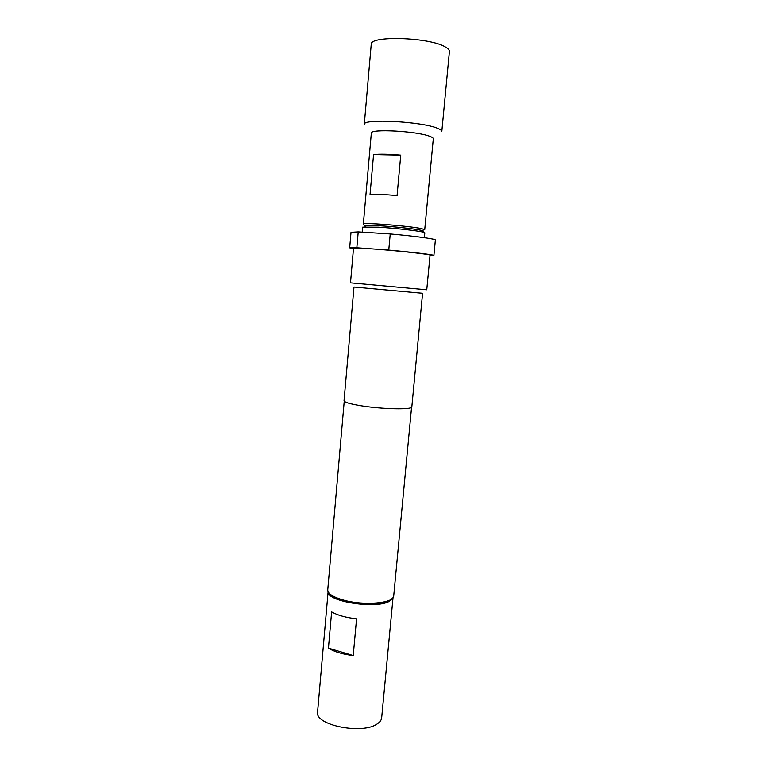 <?xml version="1.0" encoding="UTF-8"?>
<svg xmlns="http://www.w3.org/2000/svg" width="767" height="767" viewBox="0 0 767 767"><rect width="100%" height="100%" fill="white"/><g stroke="black" fill="none" stroke-linecap="round" stroke-linejoin="round"><path stroke-width="1.15" d="M365.696 226.294C364.172 225.834 364.498 225.546 366.664 225.431M363.347 224.108C361.602 222.267 408.475 225.872 421.284 228.595L424.726 229.697L433.297 138.779C433.345 138.05 432.224 137.255 429.932 136.382C417.238 131.109 369.799 128.559 371.333 133.142L363.347 224.108M370.058 194.377L373.567 154.55C379.828 153.899 388.888 154.09 400.757 155.126L397.076 195.547C385.264 194.502 376.252 194.109 370.058 194.377M364.277 124.436C362.254 118.386 422.09 121.493 437.736 128.396C440.526 129.518 441.888 130.543 441.811 131.493L449.404 51.552C449.529 50.104 448.206 48.599 445.435 47.036C429.913 37.238 369.454 35.311 371.228 44.428L364.277 124.436M365.629 226.351C363.644 225.805 364.009 225.479 366.731 225.373L379.243 225.747C393.979 226.61 415.148 228.93 421.169 230.321C423.835 230.925 424.132 231.318 422.071 231.49M424.362 237.693L424.822 232.832L422.464 231.989C416.145 230.551 393.835 228.115 378.313 227.195L362.695 227.176L362.254 232.171M331.632 611.884C337.451 615.249 345.764 617.569 356.559 618.844L353.223 655.584C342.475 654.28 334.211 651.806 328.439 648.144L331.632 611.884M393.001 597.704L388.946 601.568C374.775 609.238 326.502 601.338 328.123 591.808M393.03 597.675L381.669 717.807C381.448 719.992 380.039 721.968 377.441 723.722C362.839 734.911 314.422 725.17 317.586 711.977L328.103 591.76M390.892 599.516C386.156 605.01 360.941 606.026 344.047 601.203C336.636 599.132 331.91 596.716 329.868 593.965M327.758 589.756L327.739 589.957C327.758 593.696 332.983 597.071 343.386 600.072C363.922 605.988 394.219 603.284 393.711 595.959L411.563 407.296M353.462 248.719L349.675 247.837L356.837 247.76L369.608 248.69L353.51 248.192L350.5 282.86L426.759 289.801L430.057 255.152C431.39 254.471 400.125 250.972 375.725 249.141L388.764 250.09C412.828 252.209 434.678 254.855 433.892 255.497L429.999 255.689M369.608 248.69L375.725 249.141M353.98 287.04L422.579 293.282L411.831 406.855C412.799 409.856 381.947 409.242 360.605 405.676C349.8 403.873 344.278 402.205 344.047 400.69L353.98 287.04M356.837 247.76L358.218 231.912L390.23 233.964C414.333 236.054 436.183 239.026 435.368 240.013L433.892 255.497M349.675 247.837L351.018 232.334L358.218 231.912M390.23 233.964L388.764 250.09M328.439 648.144L353.223 655.584M400.757 155.126L373.567 154.55M421.169 230.321L422.464 231.989M327.739 589.957L344.239 401.17M366.731 225.373L365.159 226.773"/></g></svg>

